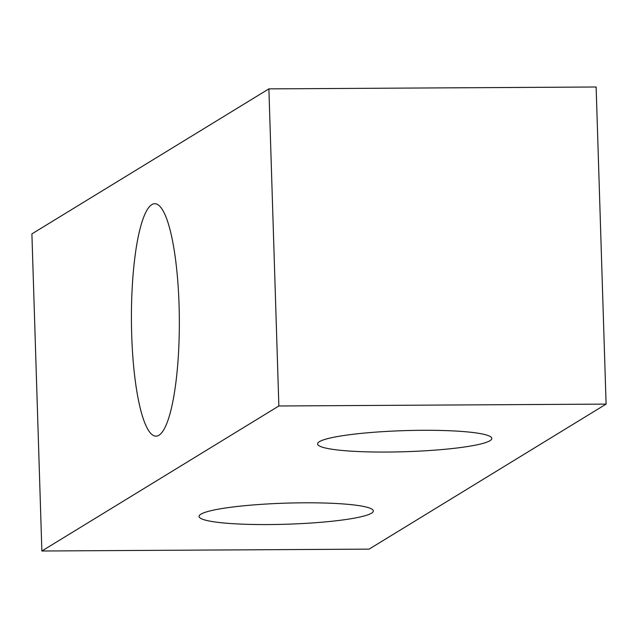 <?xml version="1.0" encoding="UTF-8"?>
<svg xmlns="http://www.w3.org/2000/svg" width="638" height="638" viewBox="0 0 638 638"><rect width="100%" height="100%" fill="white"/><g stroke="black" fill="none" stroke-linecap="round" stroke-linejoin="round"><path stroke-width="0.96" d="M319.407 441.671A87.167 10.543 178.2 0 0 317.572 443.92A87.167 10.543 178.2 0 0 395.927 451.943A87.167 10.543 178.2 0 0 489.992 440.691A87.167 10.543 178.2 0 0 491.818 438.442A87.167 10.543 178.2 0 0 413.464 430.411A87.167 10.543 178.2 0 0 319.407 441.671M200.906 514.18A87.167 10.543 178.2 0 0 199.072 516.429A87.167 10.543 178.2 0 0 277.434 524.452A87.167 10.543 178.2 0 0 371.491 513.199A87.167 10.543 178.2 0 0 373.326 510.95A87.167 10.543 178.2 0 0 294.971 502.919A87.167 10.543 178.2 0 0 200.906 514.18M179.079 305.435A116.228 23.965 -90.3 0 0 154.715 203.713A116.228 23.965 -90.3 0 0 131.683 334.44A116.228 23.965 -90.3 0 0 156.047 436.161A116.228 23.965 -90.3 0 0 179.079 305.435M31.9 233.891L41.869 551.001L278.862 405.983L268.893 88.873L31.9 233.891M268.893 88.873L596.131 86.999L606.1 404.109L369.107 549.127L41.869 551.001M606.1 404.109L278.862 405.983"/></g></svg>
